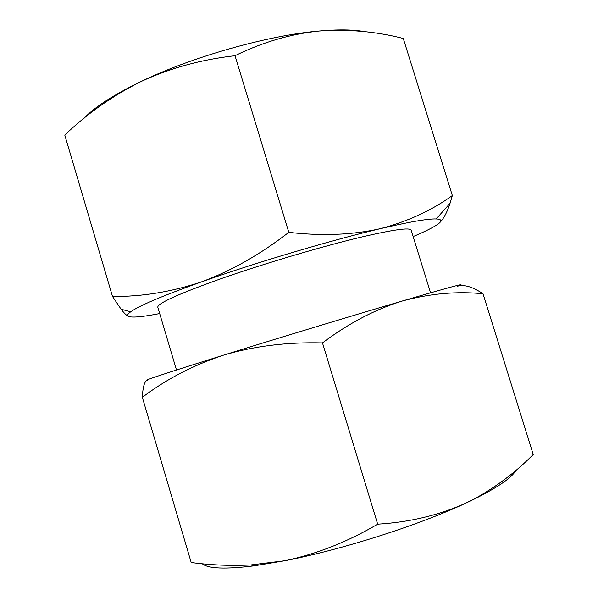 <?xml version="1.0" encoding="UTF-8"?>
<svg xmlns="http://www.w3.org/2000/svg" width="598" height="598" viewBox="0 0 598 598"><rect width="100%" height="100%" fill="white"/><g stroke="black" fill="none" stroke-linecap="round" stroke-linejoin="round"><path stroke-width="0.9" d="M483.012 293.753C472.36 286.636 463.734 284.17 457.149 286.337C469.789 281.755 451.58 286.629 402.514 300.951C354.248 315.094 277.547 338.326 223.301 355.227C167.358 372.718 142.115 381.023 147.564 380.141C144.611 380.874 142.87 386.6 142.339 397.326C166.095 379.304 193.079 365.266 223.301 355.227C253.836 346.115 286.898 342.011 322.479 342.916C348.544 323.316 375.223 309.323 402.514 300.951C430.029 293.543 456.865 291.144 483.012 293.753L533.222 454.487C516.373 471.628 497.065 486.264 475.29 498.381L465.035 503.494C418.637 525.231 341.525 549.816 284.925 560.707L254.143 565.835C225.319 569.378 208.029 568.683 202.274 563.757M515.992 470.32C512.045 477.503 498.381 486.974 474.984 498.739L465.035 503.494C438.513 515.349 409.391 522.241 377.674 524.177C347.483 541.923 316.574 554.099 284.925 560.707L250.861 564.946C230.664 565.94 210.773 565.132 191.196 562.509L142.339 397.326M413.128 236.569C425.029 231.546 433.258 227.442 437.818 224.25C442.408 220.998 441.87 219.234 436.196 218.965C427.839 218.674 409.182 221.918 380.216 228.698C331.292 240.172 254.733 262.918 201.317 281.942C231.209 270.946 260.369 254.412 288.804 232.33C321.866 236.15 352.342 234.939 380.216 228.698C407.716 221.514 431.756 210.466 452.342 195.553L403.276 38.474C376.037 31.485 348.014 29.003 319.205 31.021C290.591 33.981 262.529 42.204 235.014 55.696C201.347 59.516 170.071 68.105 141.188 81.463C112.656 95.71 87.188 113.59 64.778 135.096L112.499 296.436C141.584 296.802 171.185 291.974 201.317 281.942C162.768 295.748 139.244 305.69 130.73 311.775C127.441 314.167 126.769 315.751 128.72 316.514C132.659 317.777 142.989 316.798 159.688 313.569M364.548 31.642C353.269 29.564 338.147 29.354 319.205 31.021C268.509 35.267 192.362 56.72 141.188 81.463C113.897 94.663 94.858 106.922 84.079 118.247M128.72 316.514C126.731 315.677 124.19 313.247 121.095 309.211L112.499 296.436M452.342 195.553L450.047 203.305C447.468 211.214 444.493 217.164 441.13 221.163M430.567 292.803L411.147 230.178C410.049 227.262 393.065 229.647 360.198 237.346C321.821 246.526 265.437 263.202 222.987 278.003C179.378 293.513 157.648 303.231 157.782 307.155L176.485 369.998M235.014 55.696L288.804 232.33M377.674 524.177L322.479 342.916M254.143 565.835L250.861 564.983M130.73 311.775L121.088 309.241M436.196 218.965L450.047 203.305"/></g></svg>
